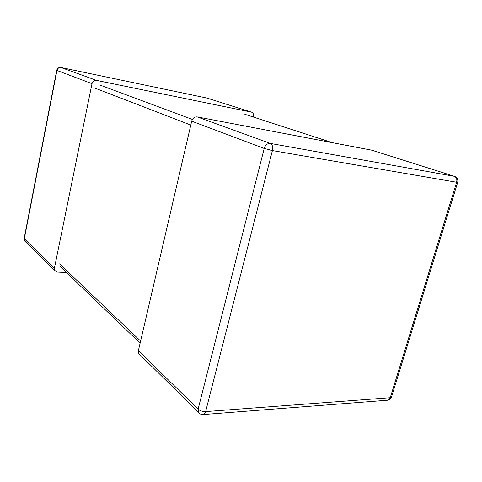 <?xml version="1.0" encoding="UTF-8"?>
<svg xmlns="http://www.w3.org/2000/svg" width="482" height="482" viewBox="0 0 482 482"><rect width="100%" height="100%" fill="white"/><g stroke="black" fill="none" stroke-linecap="round" stroke-linejoin="round"><path stroke-width="0.72" d="M206.898 98.069L251.441 112.137L96.539 80.392C94.243 80.175 92.731 81.271 92.008 83.675L54.4 268.245L54.803 270.679L57.292 272.065L66.377 272.475M251.441 112.137L251.725 112.216C253.183 112.896 253.737 114.222 253.381 116.192L253.189 116.975M457.683 182.353L391.541 396.921L390.257 397.716L456.611 182.256L272.408 150.571C273.095 146.944 272.414 144.564 270.36 143.431L454.502 176.334C457.201 177.497 458.268 179.479 457.707 182.28L456.611 182.256C457.261 179.286 456.454 177.286 454.189 176.249L371.724 150.173L197.21 116.903C194.517 116.71 192.68 118.132 191.697 121.175L138.394 350.583L138.75 353.493L139.804 354.535M371.724 150.173L454.502 176.334M332.309 142.66L244.838 114.282M192.39 119.428L100.009 85.079M190.794 125.043L95.52 88.345M140.611 341.039L59.551 263.865M60.925 67.504L96.539 80.392M92.008 83.675L56.713 70.378C57.34 68.221 58.78 67.269 61.027 67.516L206.995 98.087L61.1 67.534C58.967 67.317 57.575 68.305 56.936 70.486L24.323 238.759L54.4 268.245M56.713 70.378L24.142 238.482L24.721 241.006L54.803 270.679M25.6 241.874L24.721 241.006L24.142 238.482M199.379 413.357L198.409 412.345C199.644 413.905 201.223 414.641 203.157 414.55L387.57 400.229L390.257 397.716L205.621 411.592C202.639 411.628 200.132 410.809 198.12 409.134L138.394 350.583M138.75 353.493L198.409 412.345L198.12 409.134L264.202 148.444L272.408 150.571L205.621 411.592C205.115 413.405 204.29 414.393 203.157 414.55M191.697 121.175L264.202 148.444C265.389 144.949 267.444 143.281 270.36 143.431L197.21 116.903M332.435 142.684L245.157 114.373M140.123 343.148L59.985 266.353M207.356 98.183L251.725 112.216M387.57 400.229C389.607 399.97 390.926 398.867 391.541 396.921"/></g></svg>
